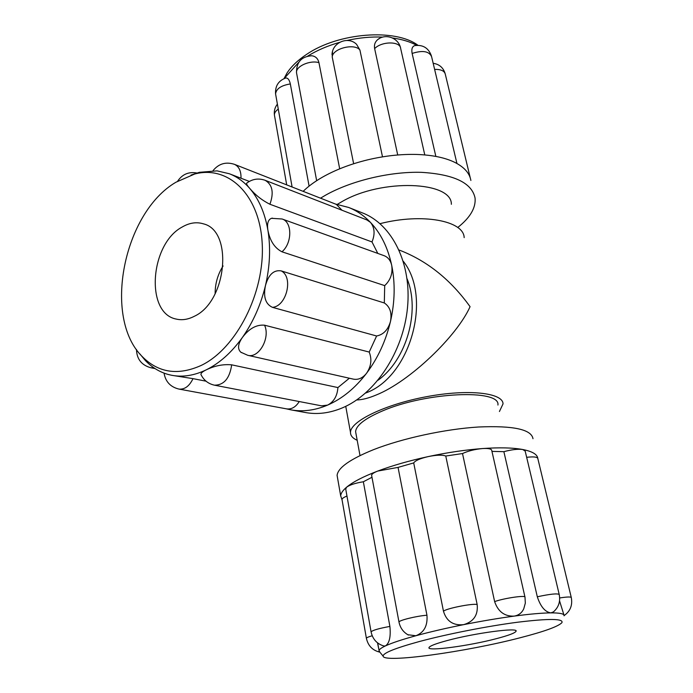 <?xml version="1.0" encoding="UTF-8"?>
<svg xmlns="http://www.w3.org/2000/svg" width="693" height="693" viewBox="0 0 693 693"><rect width="100%" height="100%" fill="white"/><g stroke="black" fill="none" stroke-linecap="round" stroke-linejoin="round"><path stroke-width="1.04" d="M194.361 316.268C188.089 319.508 182.051 320.443 176.23 319.075C144.993 313.253 150.034 243.997 182.129 227.053C189.458 222.774 196.578 221.717 203.491 223.865C233.411 230.83 226.932 301.429 194.361 316.268M215.142 293.737C215.09 283.706 217.741 274.445 223.094 265.956M299.246 401.542C295.772 407.06 291.562 409.511 286.616 408.879L178.924 389.076C184.667 389.657 189.362 386.174 193.009 378.647L206.046 381.185M172.375 375.407L193.009 378.647M241.485 352.65L240.817 352.2C237.37 348.943 237.89 344.031 242.394 337.465C249.099 328.569 256.479 324.471 264.544 325.19L369.204 352.061C372.08 359.295 371.197 366.363 366.545 373.276C355.102 388.184 342.117 398.796 327.607 405.102L321.509 405.838L214.501 385.187C223.995 385.126 229.721 378.335 231.67 364.83L337.907 387.569C337.274 396.032 333.844 401.871 327.607 405.102C314.969 410.421 302.676 411.997 290.739 409.823L286.244 408.809M201.23 375.078L200.927 374.445C200.857 373.129 202.616 371.604 206.193 369.863C214.639 365.748 223.129 364.068 231.67 364.83M335.377 204.011L348.674 207.467C356.713 210.646 363.964 215.61 370.434 222.349C374.67 227.538 375.19 234.069 372.002 241.944L269.923 204.253C274.047 192.619 272.47 184.641 265.176 180.319L366.874 219.932L370.434 222.349C380.812 233.324 387.898 247.67 391.71 265.376C392.879 273.345 390.549 280.093 384.702 285.62L281.964 251.802C292.342 243.078 292.342 221.925 282.086 218.988L384.173 255.708C388.063 257.233 390.583 260.464 391.71 265.376C395.322 283.238 394.915 301.914 390.497 321.405C388.089 329.79 383.454 334.65 376.611 335.992L272.505 307.363C265.532 304.192 263.175 296.95 265.445 285.646C268.477 274.653 273.718 269.733 281.159 270.876L384.312 302.971C389.96 306.713 392.03 312.864 390.497 321.405C385.854 340.869 377.876 358.151 366.545 373.276C362.682 378.075 358.298 380.033 353.404 379.14L247.722 355.292C258.87 358.653 270.591 337.837 264.544 325.19M281.964 251.802C274.645 248.042 269.958 240.861 267.914 230.267C266.883 223.631 268.07 219.655 271.465 218.33L272.47 218.13M269.923 204.253C262.171 200.407 255.396 195.079 249.61 188.271C247.358 185.698 246.353 184.035 246.595 183.273L246.959 182.969M241.008 178.222C241.181 171.084 238.99 166.45 234.442 164.336L336.408 204.418L341.987 210.239M191.017 175.078L199.376 172.314L217.056 170.868L229.279 173.735C236.867 176.646 243.641 181.488 249.61 188.271C258.784 198.865 264.882 212.864 267.914 230.267C270.764 247.825 269.941 266.285 265.445 285.646C260.75 304.972 253.066 322.245 242.394 337.465C231.618 352.468 219.551 363.271 206.193 369.863C194.205 375.589 182.666 377.39 171.587 375.26L168.104 374.445C159.537 372.02 151.984 367.42 145.452 360.637L139.83 353.863M372.002 241.944L377.806 253.421M384.702 285.62L384.312 302.971M376.611 335.992L369.204 352.061M349.367 378.231L337.907 387.569M175.987 182.198L194.733 174.012C228.205 165.021 259.788 194.516 262.205 243.659C264.986 292.645 236.304 348.752 201.1 365.48C178.066 375.771 158.498 372.86 142.411 356.748C102.46 317.87 123.363 212.838 175.987 182.198M348.674 207.467L362.612 212.976C392.108 224.35 411.841 263.444 407.493 307.744C403.274 352.027 375.182 394.213 342.195 407.952C329.625 413.167 317.385 414.7 305.483 412.534L290.739 409.823M407.077 278.794C420.46 311.044 406.462 359.936 378.04 380.223M365.583 393.07L366.259 392.792C410.299 376.585 432.467 297.86 403.309 261.296M399.099 250.034L400.554 250.571C427.711 261.304 450.892 280.007 470.071 306.678C456.826 336.4 409.528 381.644 376.325 394.949C368.633 398.18 362.092 399.852 356.696 399.956M496.361 638.669C469.092 645.902 426.697 651.602 429.002 647.548C429.781 645.945 435.854 643.615 447.21 640.549C474.8 633.038 518.901 627.2 516.042 631.254C515.09 633.012 508.532 635.481 496.361 638.669M345.729 489.067L346.595 487.196C349.783 484.883 355.362 483.073 363.349 481.765L389.899 626.429C390.895 636.685 389.431 643.165 385.516 645.876L384.121 646.032M342.065 499.904L341.995 499.488C342.151 498.449 343.806 497.297 346.968 496.049M377.52 642.853L379.054 650.38M526.663 457.319C533.541 456.514 537.257 456.904 537.829 458.497L537.829 458.575M564.033 615.237L559.546 600.848M553.369 611.919L550.909 612.881C545.131 612.075 540.601 606.713 537.309 596.786L503.872 451.671C511.711 449.584 517.992 448.856 522.713 449.506L525.181 451.082L559.173 594.325M494.629 601.593C504.331 598.111 526.212 594.966 524.999 597.201L525.329 603.127L523.761 608.792C521.812 612.958 518.572 615.401 514.041 616.129C504.513 616.458 498.042 611.616 494.629 601.593L462.508 453.551C468.165 450.935 474.826 449.272 482.484 448.553C488.4 448.206 491.484 448.839 491.744 450.459L524.947 596.976M445.764 456.029L477.156 604.513C478.231 614.942 473.726 621.656 463.652 624.644C453.274 625.744 446.543 621.292 443.485 611.295L413.704 462.915C415.28 460.585 420.149 458.463 428.326 456.566C436.633 454.92 442.446 454.738 445.764 456.029L462.508 453.551M371.699 475.77L371.604 475.277C371.794 473.977 373.848 472.574 377.763 471.058L398.051 467.394L413.704 462.915M398.051 467.394L426.949 615.228C427.78 625.71 424.09 632.544 415.878 635.75C429.981 631.912 445.902 628.213 463.652 624.644C481.444 621.11 498.232 618.269 514.041 616.129C529.677 614.05 541.969 612.967 550.909 612.881C559.606 612.837 563.998 613.721 564.085 615.523L564.059 615.8M491.952 451.386L503.872 451.671M379.764 652.035L379.036 650.424C379.461 649.211 381.626 647.695 385.516 645.876C391.857 642.939 401.975 639.57 415.878 635.75L407.796 634.727M342.082 499.982L340.679 495.807C340.904 493.225 342.879 490.349 346.595 487.196C352.85 481.981 363.236 476.602 377.763 471.058C392.524 465.514 409.381 460.68 428.326 456.566C447.323 452.512 465.375 449.844 482.484 448.553C499.419 447.366 512.829 447.678 522.713 449.506C532.337 451.394 537.37 454.391 537.829 458.497M363.349 481.765L371.976 477.269M419.005 641.623C446.812 634.138 487.3 626.16 517.602 622.227C549.003 618.425 563.773 618.572 561.91 622.669C558.246 626.498 544.334 631.531 520.157 637.759C466.207 651.862 383.411 663.4 383.125 656.132C383.012 653.075 394.975 648.241 419.005 641.623M337.604 478.309L337.093 475.372C337.941 467.74 350.147 459.147 373.718 449.592C402.477 438.305 445.079 429.071 478.499 427.001C513.262 425.493 531.427 429.4 532.995 438.712M356.037 434L355.604 431.678C356.115 425.294 365.107 418.364 382.588 410.897C426.316 391.935 500.658 388.938 497.929 405.05M499.428 411.503L503.031 403.889C503.083 392.775 468.199 388.825 426.55 396.691C384.901 404.417 350.225 421.379 350.502 432.432C350.467 435.654 352.694 438.279 357.19 440.306M285.282 78.136L285.724 78.006C287.864 77.807 289.397 79.79 290.332 83.948L309.087 186.122M310.914 55.726L311.781 55.761C315.584 56.28 317.966 58.567 318.936 62.63L339.691 168.823M353.647 163.747L332.224 57.017L332.527 51.533M332.016 54.842C332.025 42.602 348.12 35.715 356.592 44.361L359.918 50.043L382.501 156.861M397.721 154.989L374.636 48.605C373.969 44.95 375 41.952 377.72 39.588L379.565 38.384M435.854 156.419L412.127 53.439C411.339 49.168 412.179 46.561 414.657 45.617L415.159 45.513M416.753 45.305C410.091 41.762 402.027 39.319 392.55 37.976M382.779 37.101C371.214 36.608 359.312 37.717 347.08 40.445M339.518 42.377C327.659 45.773 317.056 50.338 307.718 56.064M298.761 62.318L284.113 78.569M470.885 180.457C469.611 173.189 464.249 167.152 454.773 162.361C445.079 157.649 432.38 155.007 416.684 154.452C400.84 154.028 384.372 155.856 367.273 159.936C350.225 164.137 335.239 169.906 322.306 177.261C314.561 181.713 308.177 186.408 303.153 191.346M417.94 45.27C395.4 28.24 338.288 32.597 306.557 54.409C297.834 60.178 291.303 66.407 286.98 73.077L284.009 78.612M457.735 227.503C470.131 217.697 475.909 207.909 475.077 198.137C472.011 182.935 454.132 174.341 421.448 172.34C390.15 171.405 351.334 180.7 325.675 195.123L320.53 198.172M451.368 204.296C451.949 181.176 381.592 178.396 341.987 201.611L337.387 204.314M380.05 223.657C422.271 212.838 463.816 220.729 464.171 237.638M155.067 368.589L150.875 367.766L153.837 367.775M272.505 307.363C286.685 306.245 293.624 276.888 281.159 270.876M389.899 626.429C378.984 628.412 372.713 630.223 371.076 631.86L371.119 632.111M372.202 635.758C368.589 636.798 366.649 637.621 366.38 638.244L366.424 638.47M564.085 615.592C570.287 611.269 572.695 605.275 571.301 597.591C570.997 596.69 567.117 596.812 559.675 597.955M553.386 611.945C558.61 607.371 560.559 601.567 559.216 594.525C557.519 593.251 550.216 594.005 537.309 596.786M477.156 604.513C472.427 603.205 445.227 608.688 443.485 611.295M426.949 615.228C416.744 615.956 398.873 620.33 398.986 622.045L399.038 622.314M274.567 115.844L274.411 114.977C274.35 112.916 275.632 110.958 278.274 109.104M275.736 94.828L275.571 93.876C276.264 88.73 281.185 85.421 290.332 83.948M296.699 73.744L296.517 72.748C295.53 66.45 309.814 59.936 318.936 62.63M332.224 57.017C332.406 48.536 354.703 42.897 359.918 50.043M374.636 48.605C381.687 41.095 400.415 41.104 400.675 48.536C399.047 38.184 385.793 32.987 377.711 39.579M412.127 53.439C422.643 50.087 429.132 51.178 431.609 56.696L456.947 163.505M434.624 69.413C440.869 69.239 444.43 70.842 445.304 74.229L470.27 177.936M136.478 349.497C136.772 359.104 141.571 365.194 150.875 367.766M164.059 373.129C165.506 381.696 170.461 387.015 178.924 389.076M200.927 374.445C203.707 380.223 208.229 383.801 214.501 385.187M240.817 352.2L247.722 355.292M282.086 218.988L271.465 218.321M265.176 180.319C258.446 177.971 252.252 178.95 246.587 183.264M234.442 164.336C225.849 161.564 218.711 163.669 213.028 170.651M229.279 173.735L249.315 181.41M171.587 375.26L172.202 375.381M197.28 173.077C188.92 171.457 182.372 174.16 177.642 181.185M142.411 356.748L145.452 360.637M194.733 174.012L199.376 172.314M516.042 631.254L515.938 630.812M345.642 488.6L371.076 631.86C372.678 639.267 377.027 644.005 384.113 646.067M341.995 499.488L366.38 638.244C368.061 645.807 372.557 650.441 379.868 652.165M537.829 458.567L571.257 597.409M379.036 650.424L377.702 642.991M371.604 475.277L398.986 622.045C400.173 627.884 403.317 632.224 408.428 635.074M383.125 656.132L378.976 651.082M340.679 495.807L337.093 475.372M360.005 455.57L355.604 431.678M286.694 184.875L274.411 114.977C273.908 110.941 274.904 107.328 277.391 104.141M292.099 186.997L275.571 93.876C275.069 86.01 278.456 80.717 285.724 78.006M316.658 180.7L296.517 72.748C296.344 62.162 301.438 56.497 311.781 55.761M424.783 154.929L400.675 48.536M431.436 55.951C428.56 47.982 422.964 44.534 414.657 45.617M445.14 73.562C443.26 67.619 439.267 64.198 433.177 63.297M286.98 73.077L285.195 76.793M350.502 432.432L345.746 406.332"/></g></svg>

